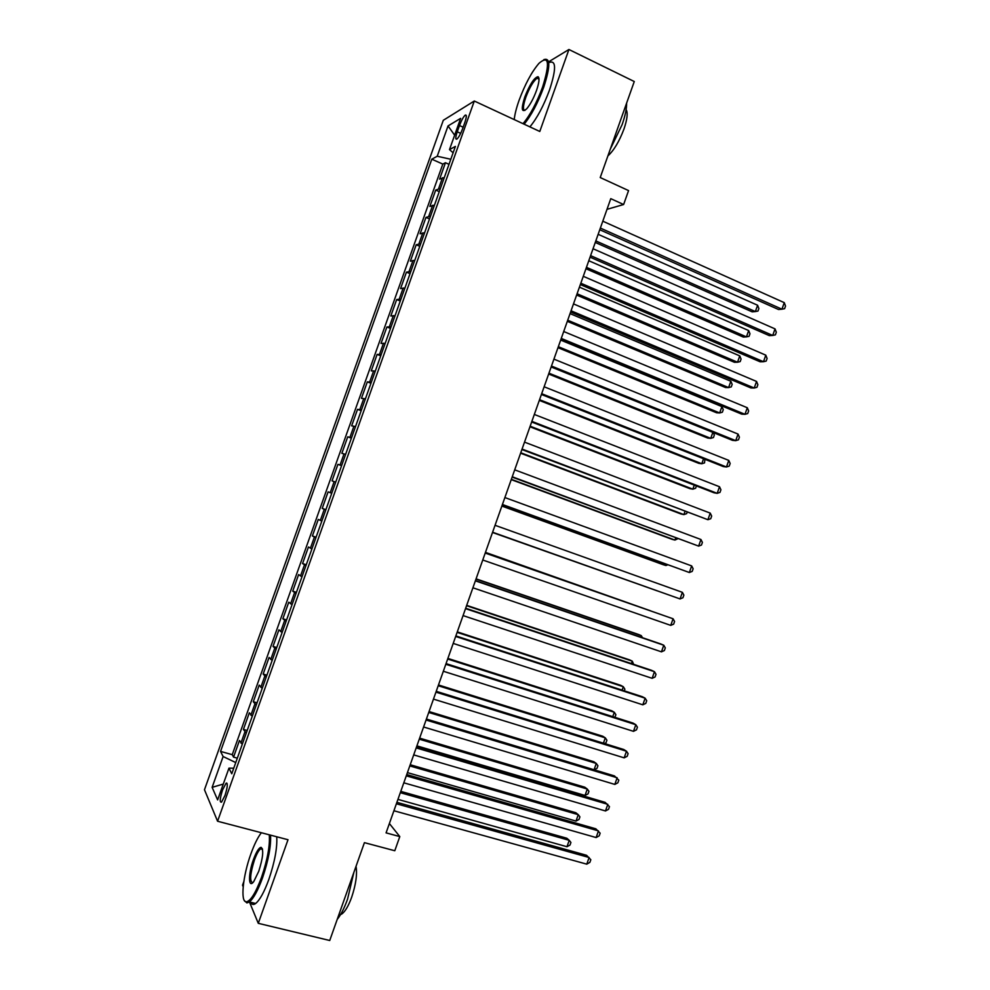 <?xml version="1.0" encoding="UTF-8"?>
<svg xmlns="http://www.w3.org/2000/svg" width="990" height="990" viewBox="0 0 990 990"><rect width="100%" height="100%" fill="white"/><g stroke="black" fill="none" stroke-linecap="round" stroke-linejoin="round"><path stroke-width="1.49" d="M225.002 795.465C227.651 786.951 227.985 782.904 226.005 783.325L222.515 790.032C219.879 798.509 219.545 802.556 221.513 802.172L225.002 795.465M243.812 881.62L242.538 885.196L243.181 886.743M443.297 120.297L204.472 789.748L217.577 821.242L474.297 101.017L443.297 120.297M532.979 71.367L530.999 74.572M249.468 901.977L258.279 923.324L329.732 940.5L364.419 842.651L394.787 850.744L399.799 836.587L389.379 823.532M474.297 101.017L539.785 131.472L568.928 49.5L548.584 61.863M568.928 49.5L634.268 81.526L600.225 177.544L628.563 190.587L623.626 204.522L610.781 198.668L386.075 832.875L399.799 836.587M444.312 177.507L439.61 179.128L445.45 162.731L449.014 164.328M440.377 188.546L435.711 190.068L439.288 191.627M435.711 190.068L429.858 206.465L434.474 205.103M424.636 232.724L420.107 233.826L425.96 217.404L429.549 218.951M414.773 260.358L410.355 261.199L416.208 244.765L419.797 246.287M404.922 288.016L400.579 288.585L406.445 272.151L410.046 273.636M395.06 315.699L390.815 315.996L396.681 299.549L400.282 301.01M385.184 343.394L381.026 343.431L386.904 326.972L390.518 328.408M375.297 371.101L371.25 370.879L377.116 354.408L380.754 355.818M365.409 398.834L361.449 398.339L367.327 381.868L370.965 383.254M355.521 426.591L351.648 425.836L357.539 409.34L361.189 410.702M345.621 454.361L341.847 453.333L347.738 436.825L351.388 438.174M335.721 482.155L332.034 480.855L337.924 464.347L341.6 465.659M331.749 493.268L328.111 491.869L322.22 508.402L325.908 509.677M321.837 521.087L318.285 519.428L312.382 535.961L316.082 537.211M311.912 548.93L308.459 546.987L302.556 563.545L306.269 564.77M301.987 576.786L298.621 574.584L292.718 591.141L296.431 592.342M292.05 604.655L288.783 602.18L282.868 618.762L286.593 619.938M282.101 632.548L278.933 629.813L273.017 646.396L276.755 647.547M272.151 660.466L269.07 657.447L263.154 674.054L266.904 675.18M262.189 688.396L259.207 685.117L253.292 701.724L257.053 702.826M252.227 716.352L249.344 712.8L243.416 729.42L247.191 730.496M459.496 125.544L457.256 131.819C455.425 137.375 455.313 139.788 456.935 139.058C458.741 137.387 460.635 133.947 462.602 128.75L464.867 122.389C466.686 116.845 466.797 114.444 465.176 115.186C463.357 116.87 461.464 120.322 459.496 125.544L463.147 127.203M233.751 768.191L228.95 768.166L231.759 773.772L455.4 146.396L449.497 149.601L453.123 152.806M228.95 768.166L217.627 799.92L212.132 787.347L223.121 756.533L220.547 751.41L431.801 159.192L437.221 156.259L448.037 125.928L460.635 118.355L449.497 149.601M445.45 162.731L442.815 164.093L232.242 754.677L233.541 757.127L237.315 758.179M242.253 744.319L239.469 740.495L233.541 757.127M246.25 733.132L243.416 729.42M256.212 705.165L253.292 701.724M266.174 677.222L263.154 674.054M276.136 649.291L273.017 646.396M286.085 621.386L282.868 618.762M296.022 593.505L292.718 591.141M305.96 565.636L302.556 563.545M315.884 537.793L312.382 535.961M325.797 509.961L322.22 508.402M337.924 464.347L341.661 465.473M347.738 436.825L351.561 437.691M357.539 409.34L361.461 409.934M367.327 381.868L371.349 382.19M377.116 354.408L381.224 354.469M386.904 326.972L391.1 326.774M396.681 299.549L400.975 299.091M406.445 272.151L410.838 271.421M416.208 244.765L420.688 243.775M425.96 217.404L430.539 216.154M258.279 923.324L288.003 839.73L217.577 821.242M607.006 209.335L623.626 204.522M450.821 159.266L437.221 156.259M442.815 164.093L431.801 159.192M232.242 754.677L220.547 751.41M223.121 756.533L235.744 762.572M454.633 135.197L448.037 125.928M212.132 787.347L223.282 784.068M226.116 783.226L226.735 783.041M599.779 229.742L778.524 309.511L781.952 309.202L600.361 228.071M784.266 302.643L785.528 306.046L784.612 308.67L781.952 309.202L784.266 302.643L602.799 221.191M595.275 242.451L752.177 311.85L755.37 311.565L757.598 305.242L598.158 234.321M595.819 240.917L755.37 311.565L757.981 311.046L758.872 308.521L757.598 305.242M523.017 123.676C530.12 115.236 536.654 103.01 542.619 86.996C550.143 62.679 548.918 54.797 538.968 63.335C531.692 71.886 525.059 84.212 519.082 100.312C516.384 107.959 514.763 114.382 514.218 119.58M543.807 59.648C550.465 57.346 550.428 66.528 543.72 87.207C537.817 103.096 531.284 115.422 524.131 124.196M536.518 90.449C533.523 98.517 530.219 104.655 526.643 108.875C521.594 113.145 520.963 109.222 524.762 97.094C529.774 84.422 534.179 77.628 537.991 76.7C539.723 77.839 539.228 82.417 536.518 90.449M538.956 78.383L537.05 78.21C533.288 81.168 529.551 87.541 525.814 97.305C523.005 105.683 522.708 110.063 524.923 110.41M626.62 103.108C626.72 108.603 625.222 115.756 622.128 124.604L610.261 149.243M626.125 109.593C628.007 112.773 627.289 119.258 623.96 129.059C619.257 141.471 613.911 150.418 607.909 155.9M549.487 62.407C556.219 60.143 556.232 69.337 549.537 89.979C543.646 105.843 537.1 118.144 529.898 126.868M261.372 832.738L261.001 833.209C257.586 837.763 254.207 844.68 250.866 853.949C242.909 875.729 240.174 902.175 246.287 901.816C250.619 901.123 255.705 892.943 261.546 877.288C267.535 859.456 270.109 845.299 269.268 834.818M270.542 835.152C271.136 846.029 268.463 860.248 262.548 877.808C257.92 890.455 253.539 898.499 249.381 901.952L246.906 902.929L244.431 900.64M258.774 871.237L253.774 881.533C248.243 889.268 248.144 873.898 253.44 859.58C256.336 851.796 258.873 847.712 261.075 847.329C263.835 849.568 263.068 857.538 258.774 871.237M262.387 848.789L260.531 848.863C258.588 850.472 256.546 854.209 254.405 860.075C250.111 873.898 249.542 881.459 252.685 882.746M353.875 872.388L347.539 899.205C344.297 908.189 340.857 914.921 337.206 919.413M356.029 866.324C357.365 874.108 355.917 884.416 351.673 897.225C348.418 906.122 345.089 911.728 341.699 914.055L340.572 914.562M276.73 836.773C277.386 847.663 274.762 861.869 268.859 879.392C264.243 892.027 259.838 900.059 255.643 903.486C253.403 905.095 251.745 904.687 250.668 902.274M590.065 257.153L769.329 335.635L772.72 335.449L590.597 255.63M775.034 328.89L776.321 332.244L775.393 334.855L772.72 335.449L775.034 328.89L593.047 248.738M580.35 284.576L760.134 361.796L763.488 361.721L580.833 283.214M765.79 355.163L767.101 358.454L766.173 361.078L763.488 361.721L765.79 355.163L583.271 276.309M570.624 312.023L750.927 387.956L754.232 388.018L571.057 310.798M756.546 381.447L757.87 384.677L756.954 387.3L754.232 388.018L756.546 381.447L573.495 303.905M560.885 339.496L741.72 414.142L744.987 414.315L561.268 338.419M747.302 407.744L748.65 410.924L747.722 413.548L744.987 414.315L747.302 407.744L563.718 331.514M585.956 268.736L743.292 337.058L746.448 336.885L748.675 330.561L588.79 260.729M586.451 267.337L746.448 336.885L749.084 336.315L749.975 333.779L748.675 330.561M576.638 295.032L734.419 362.291L737.525 362.229L739.765 355.893L579.435 287.162M577.083 293.77L737.525 362.229L740.186 361.598L741.077 359.073L739.765 355.893M567.32 321.354L725.534 387.536L728.603 387.585L730.843 381.249L570.054 313.607M567.716 320.228L728.603 387.585L731.276 386.892L732.167 384.368L730.843 381.249M557.989 347.688L716.636 412.793L719.668 412.954L721.908 406.605L560.674 340.077M558.335 346.698L719.668 412.954L722.366 412.211L723.257 409.687L721.908 406.605M551.145 366.968L732.501 440.352L735.731 440.649L551.48 366.053M738.045 434.065L739.406 437.184L738.49 439.808L735.731 440.649L738.045 434.065L553.93 359.135M548.646 374.034L707.739 438.063L710.733 438.347L712.837 432.382M548.955 373.18L710.733 438.347L713.456 437.543L714.347 435.006L713.221 432.543M541.406 394.478L723.282 466.562L726.462 466.983L541.679 393.698M728.776 460.4L730.162 463.469L729.246 466.092L726.462 466.983L728.776 460.4L544.129 386.781M539.303 400.406L698.829 463.357L701.799 463.741L703.556 458.741M539.562 399.688L701.799 463.741L704.534 462.899L704.917 459.286M531.655 422L714.05 492.797L717.193 493.342L531.878 421.369M719.507 486.746L720.918 489.765L719.99 492.389L717.193 493.342L719.507 486.746L534.328 414.451M529.959 426.789L689.919 488.664L692.851 489.159L694.275 485.125M530.157 426.22L692.851 489.159L695.599 488.256L696.416 485.954M521.891 449.534L707.912 519.713L522.064 449.064M710.238 513.117L711.662 516.075L710.746 518.711L707.912 519.713L710.238 513.117L524.514 442.134M520.604 453.197L681.009 513.983L683.892 514.602L684.981 511.521M520.752 452.752L683.892 514.602L686.664 513.637L687.122 512.337M512.127 477.093L698.631 546.109L512.251 476.772M700.957 539.513L702.405 542.409L701.477 545.044L698.631 546.109L700.957 539.513L514.701 469.842M511.236 479.618L672.086 539.327L674.933 540.057L675.675 537.929M511.347 479.321L674.933 540.057L677.841 538.733M502.363 504.677L689.349 572.517L502.425 504.492M691.663 565.909L693.136 568.755L692.208 571.391L689.349 572.517L691.663 565.909L504.888 497.562M501.868 506.063L663.164 564.684L665.973 565.513L666.381 564.35M501.93 505.89L665.973 565.513L667.73 564.845M682.382 592.329L683.867 595.114L682.939 597.75L680.056 598.938L492.599 532.236L680.056 598.938L682.382 592.329L495.05 525.306M657.298 590.882L492.513 532.484L657.063 590.795M485.211 553.064L673.076 618.775L670.75 625.383L482.761 560.006M485.249 552.977L673.076 618.775L674.586 621.497L673.658 624.133L670.75 625.383M650.084 610.644L485.459 552.37M650.678 610.855L485.434 552.445M640.765 637.115L641.285 635.642L638.587 634.491L476.079 578.853M642.51 637.709L641.285 635.642L476.004 579.063M631.434 663.609L632.301 661.159L629.64 659.897L466.686 605.36M633.625 664.34L632.301 661.159L466.562 605.707M475.373 580.845L663.77 645.232L661.444 651.841L472.911 587.788M475.46 580.61L660.875 643.995L663.77 645.232L665.305 647.893L664.377 650.541L661.444 651.841M465.523 608.64L654.464 671.703L652.138 678.323L463.06 615.594M465.659 608.256L651.606 670.341L654.464 671.703L656.011 674.314L655.083 676.962L652.138 678.323M455.672 636.459L645.146 698.198L642.819 704.818L453.197 643.413M455.858 635.927L642.324 696.712L645.146 698.198L646.718 700.747L645.789 703.395L642.819 704.818M622.104 690.117L623.304 686.713L620.681 685.327L457.293 631.88M624.294 690.834L624.876 689.201L623.304 686.713L457.12 632.363M445.809 664.29L635.815 724.705L633.489 731.338L443.334 671.257M446.045 663.609L633.043 723.096L635.815 724.705L637.424 727.205L636.483 729.84L633.489 731.338M612.761 716.649L614.307 712.268L611.721 710.771L447.888 658.412M614.864 717.317L615.891 714.706L614.307 712.268L447.666 659.043M435.934 692.146L626.497 751.224L624.158 757.857L433.471 699.113M436.231 691.317L623.762 749.504L626.497 751.224L628.106 753.662L627.177 756.31L624.158 757.857M603.417 743.193L605.298 737.847L602.761 736.238L438.483 684.969M604.494 743.527L606.016 742.785L606.907 740.223L605.298 737.847L438.211 685.736M426.059 720.027L617.154 777.769L614.827 784.414L423.584 726.994M426.405 719.037L614.468 775.925L618.8 780.157L617.859 782.805L614.827 784.414M594.074 769.75L596.289 763.438L593.79 761.718L429.066 711.55M594.161 769.774L597.019 768.314L597.923 765.765L596.289 763.438L428.744 712.454M416.171 747.92L607.811 804.338L605.484 810.971L413.709 754.9M416.58 746.782L605.162 802.358L609.469 806.652L608.541 809.313L605.484 810.971M416.901 745.866L585.028 795.453L587.28 789.042L584.818 787.211L419.636 738.132M585.028 795.453L588.023 793.881L588.926 791.319L587.28 789.042L419.277 739.184M406.284 775.838L598.467 830.907L596.129 837.552L403.809 782.818M406.742 774.551L595.856 828.816L600.15 833.172L599.21 835.832L596.129 837.552M407.422 772.621L576.007 821.081L578.259 814.671L575.833 812.716L410.219 764.75M576.007 821.081L579.026 819.448L579.917 816.886L578.259 814.671L409.798 765.926M396.384 803.769L589.112 857.501L586.773 864.159L393.909 810.748M396.891 802.333L586.55 855.286L590.82 859.716L589.879 862.364L586.773 864.159M397.943 799.388L566.973 846.722L569.238 840.312L566.849 838.245L400.777 791.369M566.973 846.722L570.017 845.039L570.921 842.478L569.238 840.312L400.307 792.693M438.558 188.756L442.481 177.742M240.929 743.082L244.914 731.919M250.878 715.188L254.863 704.038M260.815 687.308L264.788 676.158M270.753 659.451L274.725 648.314M280.677 631.608L284.65 620.482M290.59 603.789L294.562 592.663M300.502 575.982L304.474 564.869M310.415 548.2L314.375 537.1M320.314 520.443L324.262 509.343M330.202 492.698L334.15 481.598M340.09 464.966L344.037 453.878M349.965 437.258L353.913 426.183M359.828 409.575L363.775 398.5M369.703 381.905L373.638 370.842M379.554 354.259L383.501 343.196M389.404 326.626L393.339 315.575M399.255 299.017L403.19 287.966M409.08 271.421L413.016 260.382M418.918 243.849L422.841 232.823M428.744 216.29L432.667 205.276M460.672 133.365L457.256 131.819M227.168 783.635L226.005 783.325M466.302 115.706L465.176 115.186M537.05 78.21L539.018 79.151M538.412 77.925L537.991 76.7M255.643 903.486L249.381 901.952M260.531 848.863L262.536 849.383M340.981 913.869L341.699 914.055M261.669 848.43L261.075 847.329M246.287 901.816L246.906 902.929"/></g></svg>
